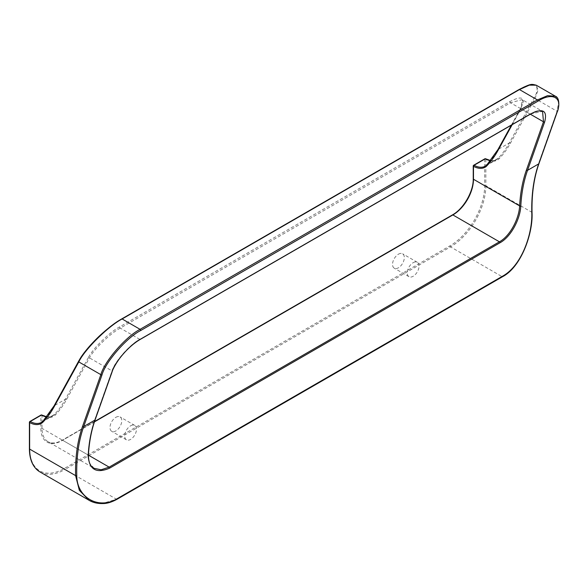 <?xml version="1.0" encoding="UTF-8"?>
<svg xmlns="http://www.w3.org/2000/svg" width="588" height="588" viewBox="0 0 588 588"><rect width="100%" height="100%" fill="white"/><g stroke="black" fill="none" stroke-linecap="round" stroke-linejoin="round"><path stroke-width="0.44" stroke-dasharray="2.94 2.21" d="M398.429 254.192A8.328 4.807 -60 0 1 402.589 253.773A8.328 4.807 -60 0 1 403.868 260.447A8.328 4.807 -60 0 1 398.429 267.783A8.328 4.807 -60 0 1 394.261 268.194A8.328 4.807 -60 0 1 392.99 261.528A8.328 4.807 -60 0 1 398.429 254.192M413.144 262.689A8.328 4.807 -60 0 1 417.304 262.27A8.328 4.807 -60 0 1 418.582 268.944A8.328 4.807 -60 0 1 413.144 276.279A8.328 4.807 -60 0 1 408.983 276.691A8.328 4.807 -60 0 1 407.705 270.024A8.328 4.807 -60 0 1 413.144 262.689M115.88 417.318A8.328 4.807 -60 0 1 120.04 416.907A8.328 4.807 -60 0 1 121.319 423.573A8.328 4.807 -60 0 1 115.88 430.908A8.328 4.807 -60 0 1 111.72 431.32A8.328 4.807 -60 0 1 110.441 424.654A8.328 4.807 -60 0 1 115.88 417.318M130.595 425.815A8.328 4.807 -60 0 1 134.755 425.403A8.328 4.807 -60 0 1 136.034 432.07A8.328 4.807 -60 0 1 130.595 439.405A8.328 4.807 -60 0 1 126.435 439.817A8.328 4.807 -60 0 1 125.156 433.15A8.328 4.807 -60 0 1 130.595 425.815M121.606 319.049L518.939 89.655C533.83 80.284 542.048 85.025 533.875 98.277L509.289 142.98L498.102 149.44L520.99 107.832A0.831 0.639 28.8 0 0 520.931 108.773L512.192 124.663M511.391 125.126L520.792 108.03C522.901 103.113 523.643 100.871 523.011 101.298L522.122 99.607L542.548 111.397L530.082 114.05L139.812 339.372C129.941 344.377 114.66 361.723 112.021 370.903L94.918 419.244A186.991 107.964 -120 0 0 88.156 455.009L89.479 463.072L94.117 468.305L48.04 441.698A29.135 16.824 -60 0 1 42.005 428.358L42.005 415.437A24.365 14.068 -120 0 0 55.485 414.819A185.837 107.295 -120 0 0 66.576 399.487L89.457 357.879C93.595 349.559 110.537 333.175 120.275 328.097L510.546 102.775L522.122 99.607L520.931 108.773L530.325 114.197M555.351 96.212L558.593 102.04L557.057 111.272L538.755 163.001A186.991 107.964 -120 0 0 531.795 212.239C532.515 234.127 521.291 266.144 502.115 276.669L116.556 499.271L102.209 503.526L88.935 500.212M532.037 212.562A0.831 0.47 -1.3 0 0 531.795 212.239L485.842 185.712L485.842 159.186A24.365 14.068 -120 0 0 499.315 158.576A185.837 107.295 -120 0 0 510.406 143.244L534.999 98.541L538.049 90.177L536.205 85.164M520.99 107.832C525.804 97.41 522.144 95.293 510.016 101.496L119.746 326.81C109.721 332.036 92.448 348.978 88.34 357.622A0.831 0.639 -151.2 0 1 89.457 357.879L112.021 370.903A0.831 0.61 -160.5 0 1 112.22 371.52M473.48 178.576L473.48 165.647L484.666 159.186L484.666 185.712A49.113 28.356 -60 0 1 449.93 245.865L64.371 468.467A49.113 28.356 -60 0 1 29.643 448.409L29.643 421.89L40.829 415.437L40.829 428.358A29.966 17.302 120 0 0 62.019 440.596L452.29 215.274A29.966 17.302 120 0 0 473.48 178.576A0.831 0.478 180 0 0 473.237 178.914M88.34 357.622L65.452 399.23L54.272 405.683L78.858 360.981A0.831 0.639 -151.2 0 0 78.66 361.179M510.406 143.244A0.831 0.639 28.8 0 0 509.289 142.98A185.007 106.81 60 0 1 498.249 158.245L487.062 164.706A185.007 106.81 -120 0 0 498.102 149.44M66.576 399.487A0.831 0.639 -151.2 0 0 65.452 399.23A185.007 106.81 60 0 1 54.412 414.489L43.233 420.949A185.007 106.81 -120 0 0 54.272 405.683A0.831 0.639 -151.2 0 0 54.074 405.882M499.315 158.576A0.831 0.669 -136.5 0 0 498.249 158.245A23.535 13.59 60 0 1 496.426 159.686A23.535 13.59 60 0 1 490.546 160.678M55.485 414.819A0.831 0.669 -136.5 0 0 54.412 414.489A23.535 13.59 60 0 1 52.597 415.929A23.535 13.59 60 0 1 46.709 416.921M116.968 499.315A0.831 0.478 60 0 1 116.556 499.271L64.959 469.481L450.518 246.879L502.115 276.669A0.831 0.478 60 0 0 502.534 276.713M533.875 98.277A0.831 0.639 28.8 0 1 534.999 98.541L557.057 111.272A0.831 0.61 -160.5 0 1 557.248 111.889M94.418 421.89L62.607 440.258L88.413 455.156M510.016 101.496A0.831 0.478 -120 0 0 510.546 102.775L530.082 114.05A0.831 0.478 -120 0 0 530.273 114.123M139.812 339.372L120.275 328.097A0.831 0.478 -120 0 1 119.746 326.81M88.398 455.391A0.831 0.507 3.2 0 0 88.156 455.009L42.005 428.358A0.831 0.478 0 0 0 40.829 428.358M94.536 421.545L62.188 440.214A0.831 0.478 -120 0 1 62.607 440.258A29.135 16.824 -60 0 1 48.04 441.698C51.803 443.83 56.522 443.33 62.188 440.214A0.831 0.478 -120 0 0 62.019 440.596M449.93 245.865A0.831 0.478 -120 0 0 450.518 246.879A49.951 28.834 120 0 0 485.842 185.712A0.831 0.478 180 0 0 484.666 185.712M39.991 471.958A49.951 28.834 120 0 0 64.959 469.481A0.831 0.478 -120 0 1 64.371 468.467M485.644 158.797A0.831 0.5 -61.7 0 1 485.842 159.186A0.831 0.478 180 0 0 484.666 159.186A0.831 0.478 -120 0 1 484.835 158.811M452.459 214.892A0.831 0.478 -120 0 0 452.29 215.274M41.814 415.04A0.831 0.5 118.3 0 1 42.005 415.437A0.831 0.478 -0 0 0 40.829 415.437A0.831 0.478 60 0 1 40.998 415.055M95.116 419.861A0.831 0.61 19.5 0 0 94.918 419.244M538.946 163.618A0.831 0.61 19.5 0 0 538.755 163.001M417.304 262.27L402.589 253.773M134.755 425.403L120.04 416.907M490.627 160.568L493.486 160.649L496.426 159.686L485.247 166.147M46.79 416.819L49.649 416.899L52.597 415.929L41.41 422.39M126.435 439.817L111.72 431.32M408.983 276.691L394.261 268.194"/><path stroke-width="0.88" d="M78.858 360.981C84.451 349.221 107.957 326.156 121.606 319.049A0.831 0.478 -120 0 1 121.716 318.931C115.285 322.555 107.883 328.222 99.497 335.917C89.743 345.259 82.798 353.682 78.66 361.179A0.831 0.639 -151.2 0 0 78.799 361.921L54.214 406.624A185.837 107.295 60 0 1 43.122 421.956A24.365 14.068 60 0 1 29.643 422.574L29.643 449.092L75.595 475.626A186.991 107.964 60 0 1 82.555 426.381L100.857 374.659C104.385 361.399 125.95 336.468 140.076 329.331L537.41 99.931L547.553 95.668L555.351 96.212L536.205 85.164L529.325 85.142L519.469 89.574L122.135 318.968C108.192 326.215 84.363 349.838 78.799 361.921L100.857 374.659A0.831 0.61 19.5 0 0 102.003 374.857L83.702 426.579A186.161 107.479 -120 0 0 76.771 475.604C76.778 497.617 98.608 509.958 117.115 498.72L502.681 276.117C521.49 265.813 532.507 234.406 531.795 212.9A186.161 107.479 60 0 1 538.718 163.876L527.539 170.336A186.161 107.479 -120 0 0 520.806 205.94C520.336 218.398 511.376 236.567 500.013 242.763L109.743 468.085C96.417 473.81 89.222 469.694 88.156 455.729A186.161 107.479 60 0 1 94.888 420.126L83.702 426.579A0.831 0.61 19.5 0 1 82.555 426.381M88.156 455.729A0.831 0.507 3.2 0 0 88.398 455.391C89.126 442.316 91.368 430.475 95.116 419.861A0.831 0.61 19.5 0 1 94.888 420.126L111.992 371.785C114.601 362.281 130.205 344.377 140.37 339.232L530.641 113.91C542.959 107.824 547.626 110.522 544.642 121.995L527.539 170.336A0.831 0.61 19.5 0 1 526.392 170.138L543.496 121.797L542.548 111.397C536.521 109.993 534.411 112.315 530.501 114.094A0.831 0.478 -120 0 0 530.641 113.91M531.795 212.9A0.831 0.47 -1.3 0 0 532.037 212.562C531.625 194.18 533.933 177.863 538.946 163.618A0.831 0.61 19.5 0 1 538.718 163.876L557.02 112.154C563.157 97.726 552.676 91.677 537.969 101.151L140.635 330.552C126.802 337.549 105.553 361.921 102.003 374.857M88.398 455.391C88.56 462.418 90.464 466.725 94.117 468.305L101.114 469.783L109.155 467.129L499.425 241.815C510.509 235.759 519.153 218.008 519.63 205.896A186.991 107.964 60 0 1 526.392 170.138M39.991 471.958C33.053 467.688 29.525 459.948 29.4 448.754A0.831 0.478 0 0 0 29.643 449.092A49.951 28.834 120 0 0 39.991 471.958L88.935 500.212L79.358 490.341L75.595 475.626A0.831 0.47 178.7 0 0 76.771 475.604M490.546 160.678A23.535 13.59 60 0 1 485.232 158.841L474.046 165.294A23.535 13.59 -120 0 0 485.247 166.147A23.535 13.59 -120 0 0 486.857 164.912M46.709 416.921A23.535 13.59 60 0 1 41.395 415.084L30.216 421.545A23.535 13.59 -120 0 0 41.41 422.39A23.535 13.59 -120 0 0 43.027 421.155M537.969 101.151A0.831 0.478 60 0 0 537.41 99.931L519.469 89.574A0.831 0.478 -120 0 0 519.05 89.53L121.716 318.931A0.831 0.478 -120 0 1 122.135 318.968L140.076 329.331A0.831 0.478 60 0 1 140.635 330.552M500.013 242.763A0.831 0.478 -120 0 0 499.425 241.815L452.878 214.936L94.418 421.89M88.413 455.156L109.155 467.129A0.831 0.478 -120 0 1 109.743 468.085M512.192 124.663L498.043 150.381A185.837 107.295 60 0 1 486.96 165.713A24.365 14.068 60 0 1 473.48 166.323L473.48 179.252L519.63 205.896A0.831 0.507 -176.8 0 0 520.806 205.94M544.642 121.995A0.831 0.61 19.5 0 1 543.496 121.797L530.325 114.197M490.627 160.568L485.644 158.797A0.831 0.5 -61.7 0 0 485.232 158.841A0.831 0.478 -120 0 0 484.835 158.811L473.649 165.265A0.831 0.478 -120 0 1 474.046 165.294A0.831 0.5 -61.7 0 0 473.48 166.323A0.831 0.478 180 0 1 473.237 165.985L473.237 178.914A0.831 0.478 180 0 0 473.48 179.252A29.135 16.824 -60 0 1 452.878 214.936A0.831 0.478 -120 0 0 452.459 214.892L94.536 421.545M536.205 85.164C531.28 84.15 531.875 83.099 519.05 89.53A0.831 0.478 -120 0 0 518.939 89.655M473.649 165.265A0.831 0.478 -120 0 0 473.48 165.647A0.831 0.478 180 0 0 473.237 165.985A0.831 0.831 0 0 1 473.649 165.265M487.062 164.706A0.831 0.669 43.5 0 0 486.96 165.713M498.102 149.44A0.831 0.639 28.8 0 0 498.043 150.381M54.214 406.624A0.831 0.639 -151.2 0 1 54.074 405.882L78.66 361.179M43.122 421.956A0.831 0.669 -136.5 0 1 43.233 420.949M29.643 422.574A0.831 0.5 -61.7 0 1 30.216 421.545A0.831 0.478 60 0 0 29.819 421.508A0.831 0.831 0 0 0 29.643 422.574M40.998 415.055A0.831 0.478 60 0 1 41.395 415.084A0.831 0.5 118.3 0 1 41.814 415.04A0.831 0.831 0 0 0 40.998 415.055L29.819 421.508A0.831 0.478 60 0 0 29.643 421.89A0.831 0.478 0 0 0 29.4 422.235L29.4 448.754M530.273 114.123A0.831 0.478 -120 0 0 530.501 114.094L140.231 339.416A0.831 0.478 -120 0 0 140.37 339.232M139.812 339.372A0.831 0.478 -120 0 0 140.231 339.416C135.1 342.429 130.058 346.597 125.097 351.903C117.549 359.746 112.499 369.72 112.22 371.52A0.831 0.61 -160.5 0 1 111.992 371.785M117.115 498.72A0.831 0.478 60 0 1 116.968 499.315C112.007 501.976 107.655 503.379 103.936 503.519C98.042 503.82 93.044 502.718 88.935 500.212M502.681 276.117A0.831 0.478 60 0 1 502.534 276.713L116.968 499.315M555.351 96.212C560.43 98.005 558.835 109.052 557.248 111.889A0.831 0.61 -160.5 0 1 557.02 112.154M485.644 158.797A0.831 0.831 0 0 0 484.835 158.811M511.391 125.126L497.904 149.639L486.938 164.802L485.247 166.147M54.074 405.882L43.108 421.045L41.41 422.39M473.237 178.914C473.553 191.468 463.491 208.894 452.459 214.892M41.814 415.04L46.79 416.819M95.116 419.861L112.22 371.52M502.534 276.713C521.607 266.761 533.162 232.664 532.037 212.562M557.248 111.889L538.946 163.618"/></g></svg>
